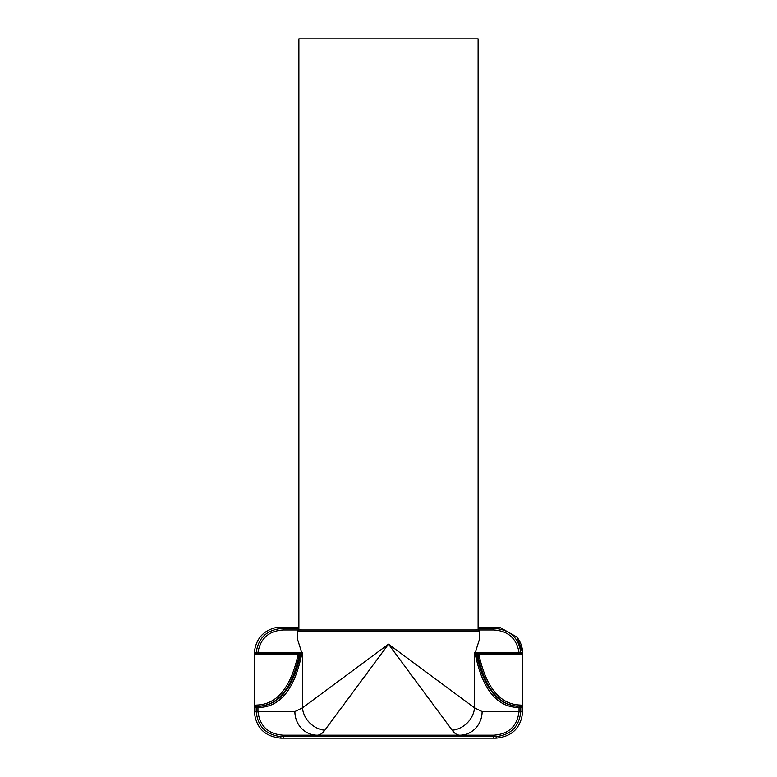 <?xml version="1.0" encoding="UTF-8"?>
<svg xmlns="http://www.w3.org/2000/svg" width="777" height="777" viewBox="0 0 777 777"><rect width="100%" height="100%" fill="white"/><g stroke="black" fill="none" stroke-linecap="round" stroke-linejoin="round"><path stroke-width="1.17" d="M478.117 38.85L478.117 629.972L298.883 629.972L298.883 38.85L478.117 38.85M479.535 631.157L478.35 629.972L493.706 629.972L493.706 628.496L496.212 628.554C510.547 630.264 518.725 638.228 520.755 652.457L522.659 652.486L522.688 654.351L522.066 654.797L478.972 654.797A1.185 0.554 169.4 0 1 477.855 655.37L476.67 655.273L475.019 652.797C483.323 695.745 501.359 706.439 516.404 707.371L519.046 707.371L519.046 711.547L482.119 711.547L474.582 707.886A23.64 21.261 135 0 1 452.224 730.244L388.5 644.162L324.776 730.244A23.64 21.261 -135 0 1 302.418 707.886L388.5 644.162L474.582 707.886L474.582 652.797L475.281 652.495L479.535 639.141L479.535 631.157L297.465 631.157L297.465 639.141L301.719 652.495L257.983 652.495C260.402 638.393 268.842 630.885 283.294 629.972L478.117 629.972M522.688 653.535L522.688 653.622A1.185 0.884 180 0 0 522.387 653.03L521.959 653.389A1.185 1.039 180 0 1 522.688 654.351L522.688 711.547C521.105 727.709 512.237 736.577 496.085 738.15L280.915 738.15C264.763 736.577 255.895 727.709 254.312 711.547L254.312 707.371L256.216 707.371L255.322 706.303A1.185 1.068 -132 0 1 254.477 705.225L254.312 707.371L255.041 706.419A1.185 1.03 180 0 1 254.312 705.467L254.312 654.351L298.028 654.797C289.365 694.22 272.387 704.127 257.906 705.001L254.477 705.225L254.477 654.584A1.185 1.078 131.2 0 1 255.322 653.515L256.051 653.622A1.185 1.117 90 0 0 254.934 654.797M301.719 652.495L302.418 652.797L302.418 707.886L294.881 711.547L257.954 711.547L257.954 707.371L260.596 707.371A1.185 1.117 90 0 0 259.479 706.186L256.051 706.186A1.185 1.117 -90 0 1 254.934 705.001M301.991 652.651A1.185 1.117 90 0 0 301.981 652.797C293.677 695.745 275.641 706.439 260.596 707.371M298.883 627.253L277.379 627.253C263.617 630.118 255.944 638.529 254.341 652.486L254.312 654.351A1.185 1.039 180 0 1 255.041 653.389L255.322 653.515M478.117 627.253L493.706 627.253L493.706 628.496L478.117 628.496M516.909 637.062L522.659 652.486C522.367 646.736 520.454 641.598 516.909 637.062L499.621 627.253L493.706 627.253M283.294 629.972L283.294 628.496L280.788 628.554C266.453 630.264 258.275 638.228 256.245 652.457L254.341 652.486L254.613 653.03A1.185 0.884 180 0 0 254.312 653.622L254.312 653.544M496.144 627.253L496.212 628.554M521.959 653.389L477.369 653.622L520.949 653.622A1.185 1.117 -90 0 1 522.066 654.797M519.094 705.001A1.185 1.117 90 0 1 517.977 706.186L517.977 706.186C503.438 705.312 486.392 695.211 477.855 655.37L477.855 653.622A1.185 1.117 -90 0 1 478.972 654.797C487.635 694.22 504.613 704.127 519.094 705.001L522.523 705.225L522.523 654.584A1.185 1.078 -131.2 0 0 521.678 653.515M521.678 706.303A1.185 1.068 132 0 0 522.523 705.225L522.688 705.467A1.185 1.03 180 0 1 521.959 706.419L522.688 707.371L520.784 707.371L521.153 706.196L521.959 706.419M522.066 705.001A1.185 1.117 90 0 1 520.949 706.186L520.163 706.186A1.185 1.117 90 0 0 519.046 707.371L520.784 707.371L520.784 711.547C519.279 726.388 511.081 734.741 496.212 736.615L280.788 736.615C265.919 734.741 257.721 726.388 256.216 711.547L256.216 707.371L257.954 707.371A1.185 1.117 90 0 0 256.837 706.186M496.085 738.15L496.212 736.615M324.776 730.244C322.329 733.537 319.813 735.188 317.239 735.197L283.294 735.197C268.288 734.148 259.848 726.272 257.954 711.547L254.312 711.547C255.895 727.709 264.763 736.577 280.915 738.15L280.788 736.615M283.294 735.197L283.294 738.15M256.866 653.622L299.631 653.622L256.866 653.622A1.185 1.117 -90 0 0 257.983 652.495L256.245 652.457L255.876 653.612A1.185 1.117 105.7 0 0 254.807 654.788M301.942 652.631L299.631 653.622L299.631 655.37L299.145 653.622A1.185 1.117 90 0 0 298.028 654.797A1.185 0.554 -169.4 0 0 299.145 655.37C290.608 695.211 273.562 705.312 259.023 706.186L259.479 706.186C274.203 705.312 291.433 695.192 300.33 655.273L302.418 652.797M257.906 705.001A1.185 1.117 -90 0 0 259.023 706.186L255.847 706.196A1.185 1.107 -107.9 0 1 254.788 705.03M493.706 629.972L493.706 629.972C508.158 630.885 516.598 638.393 519.017 652.495L520.755 652.457L521.124 653.612A1.185 1.117 -105.7 0 1 522.193 654.788M477.369 655.37L477.369 653.622L475.058 652.631M516.404 707.371A1.185 1.117 90 0 1 517.521 706.186C502.797 705.312 485.567 695.192 476.67 655.273L476.971 653.574M522.659 652.486L522.387 653.03M522.212 705.03A1.185 1.107 107.9 0 1 521.153 706.196L520.949 706.186M294.881 711.547A23.64 22.358 -90 0 0 317.239 735.197L493.706 735.197L493.706 738.15M522.688 711.547L519.046 711.547C517.152 726.272 508.712 734.148 493.706 735.197M300.029 653.574L300.33 655.273L299.631 655.37M452.224 730.244C454.671 733.537 457.187 735.188 459.761 735.197A23.64 22.358 90 0 0 482.119 711.547M280.788 628.554L280.856 627.253M283.294 627.253L283.294 628.496L298.883 628.496M475.281 652.495L519.017 652.495A1.185 1.117 90 0 0 520.134 653.622M297.465 631.157L298.65 629.972M301.02 629.389L300.427 629.972M475.98 629.389L476.573 629.972"/></g></svg>
